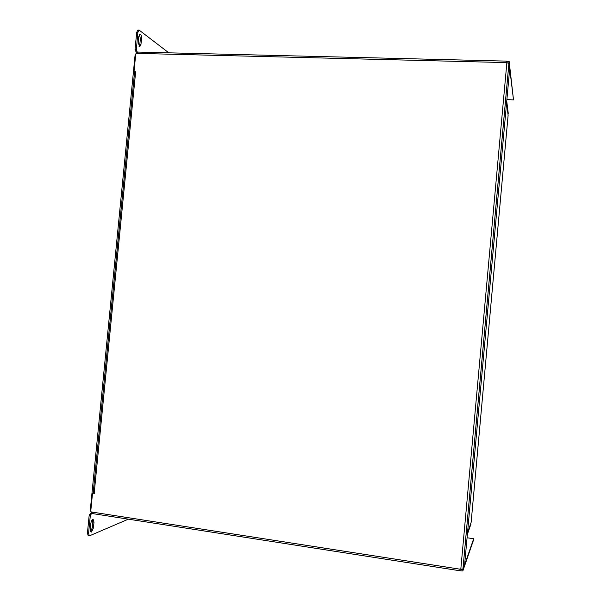 <?xml version="1.0" encoding="UTF-8"?>
<svg xmlns="http://www.w3.org/2000/svg" width="601" height="601" viewBox="0 0 601 601"><rect width="100%" height="100%" fill="white"/><g stroke="black" fill="none" stroke-linecap="round" stroke-linejoin="round"><path stroke-width="0.9" d="M467.383 534.342L470.891 524.207M508.115 115.287L471.139 522.344L467.518 532.854M506.628 102.531L508.266 113.386L506.741 101.276M506.613 102.741L508.115 115.234M470.951 524.215L467.503 533.064M90.27 529.271L91.112 532.088L91.517 532.035L93.425 527.956L93.996 522.179L93.14 519.347C92.021 519.527 91.254 520.894 90.841 523.456L90.27 529.271M138.177 42.325L139.665 46.87L140.972 44.391L141.528 38.727C141.618 36.09 141.115 34.565 140.033 34.152L138.741 36.623L138.177 42.325M168.843 52.835L139.071 30.073L137.914 30.05L136.712 32.326L135.037 49.365L135.097 50.784L136.72 50.777L137.223 51.911L136.059 51.881L135.623 50.8M138.245 52.152L135.758 53.88L134 71.782L135.931 71.842L135.871 72.466L134.541 72.766L93.26 492.279L94.53 492.767L94.47 493.398L92.531 493.113L90.743 511.331L92.862 513.585M467.075 537.767L473.671 538.736L473.565 539.946L462.845 570.95L459.923 570.755L459.968 569.177L462.935 568.989L464.686 564.023L509.648 69.318L508.904 63.36L506.057 62.587L506.282 61.114L506.215 62.797L509.039 62.872L513.502 99.894L506.891 99.668M92.531 493.113L94.492 493.12M134 71.782L135.901 72.173M460.028 570.514L460.088 569.297M506.335 61.422L509.16 61.497L513.502 99.894M509.16 61.497L509.039 62.872M137.531 52.43L137.223 51.911L137.697 52.249M90.052 514.418L90.638 513.502L91.788 513.682L92.261 513.209M462.845 570.95L462.973 569.545L460.156 569.109M473.671 538.736L462.973 569.545M139.071 30.073L137.877 32.349L136.262 50.815M92.411 513.449L90.631 514.509L90.293 515.898L88.58 533.282L89.361 535.882L128.374 519.166M136.51 53.196L136.059 51.881M90.638 513.502L91.788 512.007M90.631 514.509L89.474 514.328L89.136 515.718L87.423 533.095L88.204 535.694L89.361 535.882M139.477 34.445L140.379 38.697L139.823 44.361L139.071 46.562M92.501 519.542L92.847 521.999L92.276 527.768L90.608 531.712M134.571 72.135L93.17 492.918M90.901 509.731L90.353 509.64L135.045 55.495L135.601 55.51M91.81 512.037L459.968 569.177M460.817 569.072L506.861 62.835M506.057 62.587L136.938 53.384M135.586 72.458L94.237 492.722M462.98 568.922L508.934 63.443M136.202 49.395L135.037 49.365M137.877 32.349L136.712 32.326M88.58 533.282L87.423 533.095M90.293 515.898L89.136 515.718M141.528 38.727L140.379 38.697M140.972 44.391L139.823 44.361M93.996 522.179L92.847 521.999M93.425 527.956L92.276 527.768M138.035 52.077L506.282 61.114M508.904 63.36L462.935 568.989M459.923 570.755L92.667 513.607"/></g></svg>
